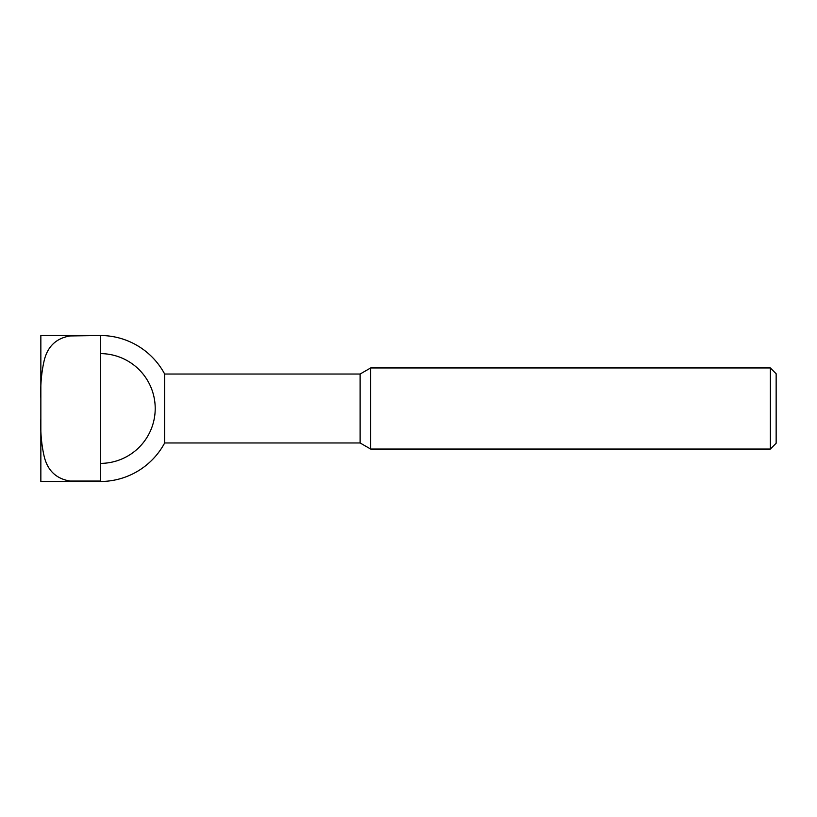 <?xml version="1.0" encoding="UTF-8"?>
<svg xmlns="http://www.w3.org/2000/svg" width="817" height="817" viewBox="0 0 817 817"><rect width="100%" height="100%" fill="white"/><g stroke="black" fill="none" stroke-linecap="round" stroke-linejoin="round"><path stroke-width="1.23" d="M100.328 335.95L100.328 481.05L70.048 481.05C56.005 478.731 47.335 470.306 44.036 455.804C41.412 444.08 40.35 431.764 40.85 418.845L40.85 481.489L100.328 481.489A72.989 72.989 0 0 0 164.666 442.967L360.123 442.967L370.652 449.054L770.349 449.054L776.15 443.243L776.15 373.757L770.349 367.946L370.652 367.946L360.123 374.033L164.666 374.033A72.989 72.989 0 0 0 100.328 335.511L40.85 335.511L40.85 398.155C40.35 385.236 41.412 372.92 44.036 361.196C47.335 346.694 56.005 338.269 70.048 335.95L100.328 335.511M100.328 353.618A54.882 54.882 0 0 1 155.21 408.5A54.882 54.882 0 0 1 100.328 463.382M164.666 442.967L164.666 374.033M40.85 418.845L40.85 398.155M770.349 449.054L770.349 367.946M370.652 449.054L370.652 367.946M360.123 442.967L360.123 374.033"/></g></svg>
